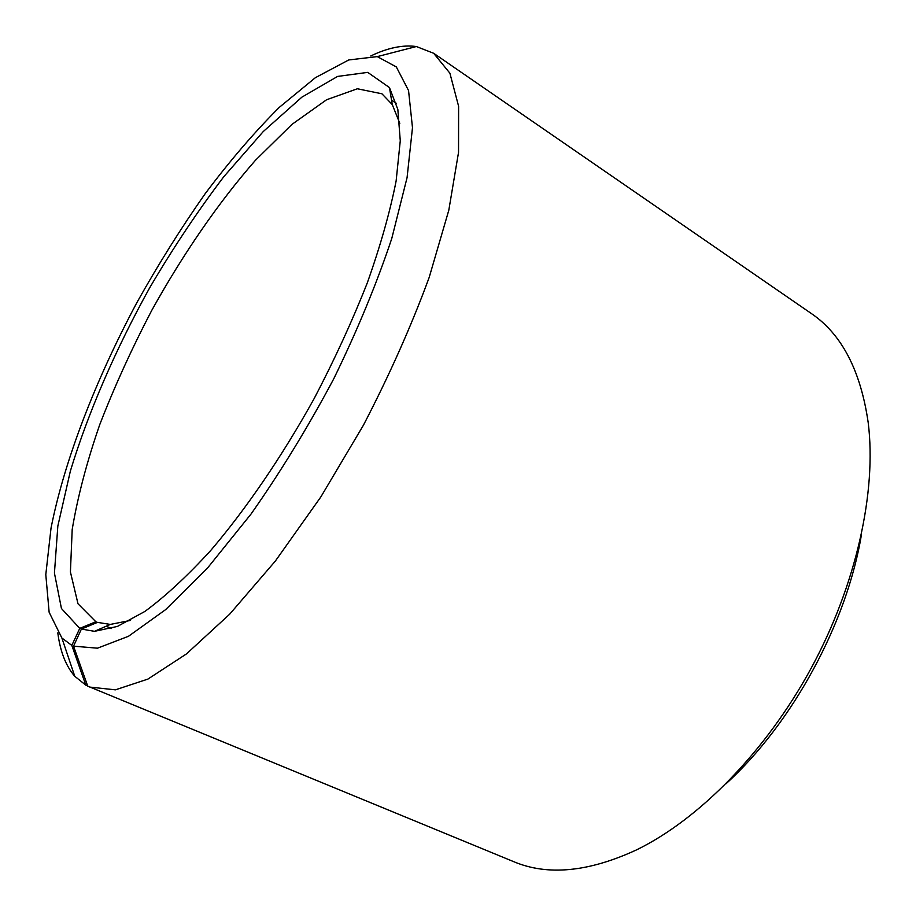 <?xml version="1.0" encoding="UTF-8"?>
<svg xmlns="http://www.w3.org/2000/svg" width="916" height="916" viewBox="0 0 916 916"><rect width="100%" height="100%" fill="white"/><g stroke="black" fill="none" stroke-linecap="round" stroke-linejoin="round"><path stroke-width="1.37" d="M87.65 685.912L85.829 685.168L71.826 645.402L79.761 628.376L95.848 621.746L97.382 622.411M106.187 626.235L111.454 628.513M95.848 621.746L77.997 603.781L70.418 571.996L72.192 529.528C77.597 497.056 86.78 462.099 99.73 424.669C114.466 386.621 131.79 348.561 151.701 310.49C182.96 254.167 218.672 202.196 255.541 160.186L291.952 124.393L326.588 99.752L357.366 88.772L381.961 93.81L392.288 104.607L399.8 123.362M130.129 620.487L110.309 624.426L97.462 622.376L81.398 629.052L94.497 631.33L117.42 626.43L144.98 611.384C165.43 596.316 187.299 576.061 210.6 550.619C246.049 509.101 282.082 456.397 314.142 398.609C334.58 359.564 352.305 320.955 367.327 282.792C380.449 245.763 390.044 211.825 396.124 180.979L400.269 140.778L397.842 109.462L389.46 87.581L367.74 72.375L337.58 76.429L301.902 97.142L263.258 131.549L223.847 176.651C197.764 210.989 172.998 248.11 149.56 288.013C115.828 348.904 88.314 412.085 70.383 471.019L57.834 526.07L54.433 573.107L61.441 608.499L79.761 628.376M106.256 626.201L111.546 628.49M861.578 533.936C847.128 622.594 792.535 723.239 726.102 783.695M370.762 55.968C387.674 47.838 402.868 44.689 416.356 46.533L433.669 53.288L811.198 313.432C841.644 334.054 860.639 370.442 868.196 422.62C876.784 491.342 856.494 584.465 811.164 668.211C765.684 751.887 698.679 819.671 636.391 849.945C588.541 872.055 547.665 875.982 513.796 861.704L87.73 686.141L73.532 646.169L81.398 629.052M85.829 685.168L74.757 676.271C65.86 665.966 60.204 651.516 57.811 632.899M433.669 53.288L449.893 73.188L458.607 106.279L458.538 152.365L448.806 210.222L429.169 277.468C411.341 325.924 389.403 375.205 363.366 425.31L320.84 496.93L275.327 561.084L229.664 614.201L186.475 653.909L147.877 679.1L115.382 689.84L89.86 687.092M71.826 645.402L61.887 638.017L49.132 612.254L45.8 574.618L51.033 528.074C64.486 460.05 95.837 379.453 136.942 302.486C158.296 264.358 181.002 228.153 205.058 193.86C229.584 161.147 254.304 132.351 279.197 107.447L315.367 77.688L348.733 59.952L377.278 56.609L396.33 66.937L408.547 90.547L412.486 127.69L407.07 177.635L391.785 238.446C376.762 283.479 357.4 330.31 333.676 378.949C307.994 427.177 280.433 472.209 251.018 514.059L207.256 568.367L165.647 609.609L128.492 636.277L97.462 648.185L73.532 646.169M391.556 100.153L396.342 103.336M61.887 638.017L74.757 676.271M377.278 56.609L416.356 46.533M392.288 104.607L389.46 87.581M110.309 624.426L94.497 631.33"/></g></svg>
